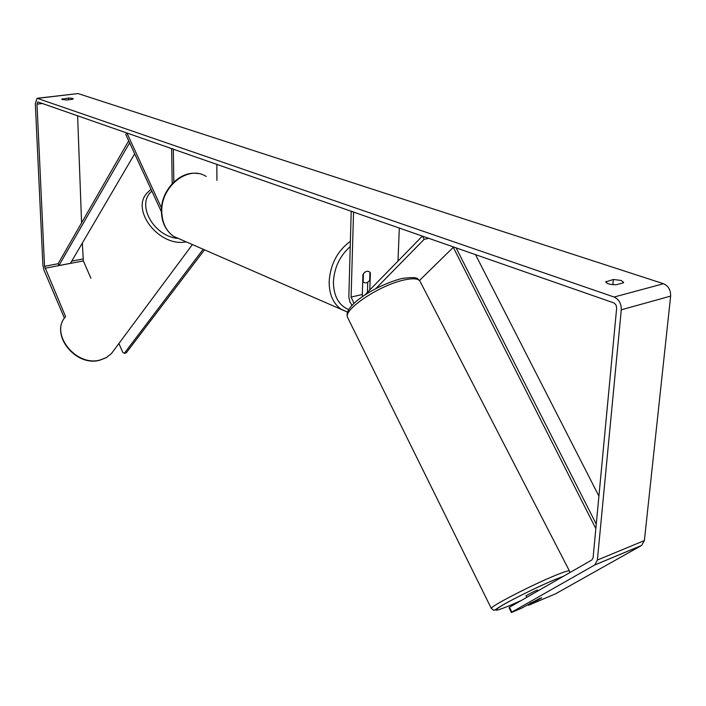 <?xml version="1.0" encoding="UTF-8"?>
<svg xmlns="http://www.w3.org/2000/svg" width="706" height="706" viewBox="0 0 706 706"><rect width="100%" height="100%" fill="white"/><g stroke="black" fill="none" stroke-linecap="round" stroke-linejoin="round"><path stroke-width="1.06" d="M453.278 247.356L419.488 280.476M364.817 295.064L422.453 236.016L424.174 239.316L428.974 238.293M424.174 239.316L375.821 288.586M352.047 305.451L349.894 301.93L348.835 296.855L351.217 211.156L353.547 211.968L351.103 297.094L362.31 294.473L362.937 274.484C364.87 271.554 367.005 270.654 369.344 271.775L370.376 272.807L369.803 289.945M353.997 303.483L351.103 297.094M367.738 282.232L367.42 292.39M397.999 261.07L399.314 227.941M362.531 296.617L362.31 294.473M370.376 272.807L369.918 272.631M161.506 208.023L126.842 132.86L125.818 134.564L161.392 211.782M216.918 180.392L216.848 164.269M173.817 181.998L173.332 149.081L171.655 148.498L172.185 183.648M509.467 607.266L511.859 612.067L511.409 612.517L509.026 607.725L509.467 607.266L591.91 559.929L593.093 557.784L616.647 308.178L616.135 305.257L614.344 303.086L37.753 101.893L36.994 104.153L44.54 266.312L65.57 316.606M68.482 98.01L72.718 98.39L73.283 98.787L72.427 99.317L66.479 100.031L61.678 99.255L68.482 98.01L68.553 99.784M621.112 280.441L613.329 279.488L605.801 281.906C606.728 283.75 610.178 284.703 616.144 284.747L623.398 282.841L623.654 282.338L621.112 280.441M612.843 284.677L613.329 279.488M511.859 612.067L594.831 564.915L597.373 560.052L621.28 309.802C621.359 303.589 618.968 299.335 614.114 297.032L37.091 98.284L35.318 103.57L42.907 265.447L43.931 269.992L64.431 318.15M528.132 604.442L528.538 605.263L555.578 593.808L641.533 545.5L644.384 540.567L670.638 296.096C670.762 290.042 668.397 285.912 663.525 283.724L78.066 93.563L37.612 98.222M77.607 115.678L81.578 222.849M82.328 243.058L83.352 260.92L90.889 278.208M528.538 605.263L541.678 597.832L539.472 598.556L521.196 608.378L511.409 612.517M605.986 282.453L606.083 281.367M62.596 99.749L62.552 98.716M538.122 590.816L537.743 590.048L535.527 590.745L525.996 595.696M529.932 603.489L541.643 597.788L529.906 603.436M363.166 281.906L363.714 282.356C365.761 283.424 367.738 282.779 369.662 280.423L369.935 272.26L369.344 271.775C367.314 270.725 365.337 271.369 363.422 273.725L363.166 281.906L362.707 281.72M118.908 343.522L122.773 352.382L124.344 353.291L203.204 249.236M124.344 353.291L126.242 352.85L204.519 249.809M596.261 524.161L456.005 247.718M598.909 496.124L475.438 254.504M595.838 528.644L452.925 246.65M44.54 266.312L58.113 263.726L128.686 140.794M58.113 263.726L58.925 265.544L70.441 263.338L134.678 153.793M58.925 265.544L129.613 142.806M111.46 353.538L106.394 357.536L100.102 359.981C76.036 367.032 49.605 333.77 65.508 316.712C49.491 334.291 75.692 367.261 99.864 360.184L106.271 357.668L111.46 353.538L192.42 244.55M151.022 189.279L147.095 192.959C130.328 210.414 159.768 247.497 186.181 241.84M177.321 238.372C153.017 235.804 135.967 203.655 151.896 191.176M614.114 297.032L663.525 283.724M37.965 98.293L78.066 93.563M44.981 268.262L83.352 260.92M71.73 261.132L82.92 259.005M36.994 104.153L42.642 103.473M594.584 565.065L641.533 545.5M597.373 560.052L644.384 540.567M621.28 309.802L670.638 296.096M491.464 608.696L491.288 608.404C490.37 606.401 531.574 585.106 555.172 575.487C564.818 571.533 569.601 570.077 569.513 571.119L569.901 572.566M563.344 576.334L554.819 579.635C539.569 585.954 514.771 598.061 503.043 604.892C491.782 611.74 494.059 611.952 509.856 605.527L521.09 600.594M569.363 570.819L420.379 281.985C419.188 278.543 413.69 277.899 403.894 280.035C379.89 285.083 343.628 309.21 347.467 317.17L348.023 318.3M347.581 312.167L340.874 309.069C333.055 303.306 329.155 294.173 329.155 281.668C330.293 264.397 337.362 250.939 350.37 241.284M350.22 246.65C339.851 255.819 334.247 267.574 333.426 281.915C333.603 296.167 338.73 305.416 348.808 309.66M206.152 176.474C188.37 164.586 160.421 186.64 161.789 212.109C162.248 223.025 166.245 231.144 173.791 236.457L181.107 239.634M641.78 545.35L594.831 564.915M401.423 278.623C377.472 284.818 343.019 305.168 347.467 317.17L491.288 608.404C495.065 610.778 492.303 611.511 498.957 607.328C508.311 601.291 537.372 586.845 554.881 579.6L563.459 576.264M525.97 595.661L526.808 597.311M401.943 278.508C421.12 275.79 417.07 280.017 419.514 280.511M197.918 173.57C179.959 170.155 160.483 190.646 161.392 211.756C161.824 222.725 165.954 230.959 173.791 236.457L347.59 312.149M362.699 281.95L363.714 282.356"/></g></svg>
